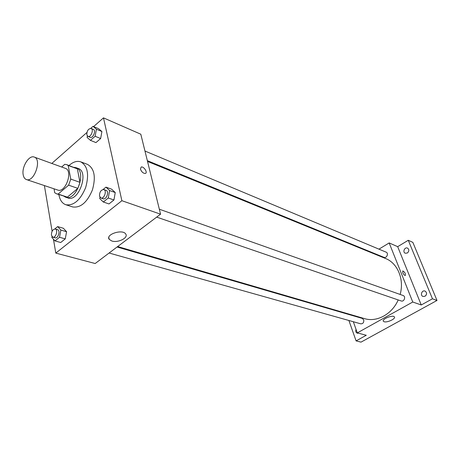 <?xml version="1.0" encoding="UTF-8"?>
<svg xmlns="http://www.w3.org/2000/svg" width="460" height="460" viewBox="0 0 460 460"><rect width="100%" height="100%" fill="white"/><g stroke="black" fill="none" stroke-linecap="round" stroke-linejoin="round"><path stroke-width="0.69" d="M23.149 174.605C21.62 166.738 29.135 154.767 34.235 157.067C42.239 159.298 34.046 182.775 26.398 179.544C24.679 178.9 23.592 177.255 23.149 174.605M34.235 157.067L65.331 168.343C73.433 170.631 65.527 193.303 57.759 190.055L26.398 179.544M66.711 164.645L77.349 168.849L79.977 182.344L77.855 188.358L67.373 197.133L58.127 194.074L68.626 185.173L70.771 179.095L68.201 165.491L66.711 164.645L64.739 164.329L61.663 167.009M54.027 188.807L54.717 192.757L56.54 193.809L58.127 194.074M67.373 197.133L56.54 193.809M63.934 196.253L65.671 197.213C76.371 201.647 87.118 170.844 75.98 167.658L74.025 167.331M75.98 167.658L78.234 168.486C89.384 171.678 78.66 202.4 67.954 197.967L65.671 197.213M77.855 188.358L68.626 185.173M77.349 168.849L68.201 165.491M79.977 182.344L70.771 179.095M69.017 165.491C73.134 161.828 77.061 160.62 80.787 161.862C87.693 165.882 89.315 174.466 85.646 187.605C80.345 200.175 73.738 205.89 65.832 204.74C62.238 203.441 59.938 200.186 58.937 194.971L58.868 194.58M80.787 161.862L87.469 164.375C94.392 168.394 96.042 176.922 92.408 189.963C87.141 202.434 80.546 208.092 72.622 206.931L65.832 204.74M87.354 135.953L87.084 137.419L90.442 140.357L95.956 142.594L100.642 138.535L101.913 131.531L98.503 128.656L93.023 126.339L90.735 128.357M99.958 197.225L99.716 198.559L103.31 202.009L108.985 203.935L113.942 199.968L115.253 192.55L111.607 189.169L105.967 187.151L103.12 189.48M53.452 239.2L55.798 253.098L121.877 200.704L103.483 117.869L93.604 126.586M86.911 132.486L51.813 163.438M44.39 185.575L52.106 231.248M51.986 236.595L51.836 237.394L54.987 240.913L60.72 242.512L65.251 238.884L66.579 231.731L63.376 228.275L57.672 226.596L54.797 228.942M55.798 253.098L95.18 263.522L160.563 214.182L140.806 134.211L103.483 117.869M160.563 214.182L121.877 200.704M111.843 241.011L109.198 239.344C105.242 234.422 122.624 228.781 125.712 233.99C128.748 237.728 118.019 243.121 111.843 241.011M140.449 169.113L141.197 167.02C143.727 166.094 148.08 172.81 145.349 173.443C143.221 173.403 141.588 171.959 140.449 169.113L141.191 167.02C143.727 166.094 148.08 172.816 145.349 173.443M147.528 161.431L385.497 258.474C397.584 263.074 404.461 279.306 400.142 294.452M398.193 299.937C392.046 314.266 376.728 322.489 364.516 318.619L117.674 246.548M109.1 253.017L360.738 323.823C363.055 323.805 364.044 322.477 363.705 319.849L362.244 318.395L117.07 247.003M144.963 151.035L386.101 252.149C388.953 253.195 386.659 258.612 383.904 257.335L147.338 160.661M159.338 209.214L403.058 295.481C406.145 296.424 404.156 302.134 401.154 300.955L156.676 217.114M353.332 321.741L357.299 332.896L412.764 302.019L389.166 242.937L378.959 249.153M372.905 252.839L372.416 253.138M350.796 314.611L350.98 315.117M348.887 320.488L356.092 340.894L361.014 342.131L437 300.46L412.844 242.368L408.273 240.281L397.681 246.663L389.166 242.937M356.092 340.894L366.286 335.271L357.299 332.896M437 300.46L432.457 298.793L408.273 240.281M412.764 302.019L421.251 304.974L432.457 298.793M384.123 321.741L383.364 321.264C381.512 319.113 393.11 314.542 394.404 316.917C395.979 318.722 387.153 322.845 384.123 321.741M421.251 304.974L397.681 246.663M402.764 272.688L402.782 270.923C404.823 272.09 405.68 273.614 405.358 275.494C404.484 275.419 403.621 274.488 402.764 272.688M402.707 270.957L402.776 270.923C404.823 272.09 405.68 273.614 405.358 275.494M407.33 253.023L405.225 253.213C402.327 252.109 404.754 246.732 407.531 248.107C409.319 249.584 409.25 251.223 407.33 253.023M425.017 296.257L422.999 296.453C419.859 295.447 421.987 289.777 425.023 291.059C427.075 292.606 427.075 294.342 425.017 296.257M358.455 333.201L357.368 333.224C355.827 332.522 355.384 331.234 356.04 329.348M346.357 313.317L346.535 313.823M426.575 293.836L426 295.366M54.987 240.913L59.524 237.262L60.869 230.063L57.672 226.596M55.263 228.999L57.569 229.672C60.68 230.356 58.127 238.889 55.125 237.826L52.814 237.176L51.422 235.198C51.462 231.363 52.739 229.293 55.263 228.999C58.374 229.684 55.809 238.24 52.814 237.176M60.72 242.512L65.251 238.884L66.579 231.731L60.869 230.063M66.579 231.731L63.376 228.275M65.251 238.884L59.524 237.262M103.31 202.009L108.278 198.007L109.606 190.543L105.967 187.151M103.839 189.566L106.122 190.377C109.474 191.325 106.409 200.111 103.195 198.772L100.907 197.99L99.509 196.086C99.509 191.946 100.953 189.773 103.839 189.566C107.191 190.515 104.121 199.329 100.907 197.99M108.985 203.935L113.942 199.968L115.253 192.55L109.606 190.543M115.253 192.55L111.607 189.169M113.942 199.968L108.278 198.007M90.442 140.357L95.139 136.269L96.427 129.22L93.023 126.339M91.12 128.461L93.334 129.386C96.341 130.421 93.029 138.696 90.166 137.298L87.946 136.39L86.825 134.786C86.911 130.749 88.337 128.639 91.12 128.461C94.127 129.49 90.81 137.787 87.946 136.39M95.956 142.594L100.642 138.535L101.913 131.531L96.427 129.22M101.913 131.531L98.503 128.656M100.642 138.535L95.139 136.269M108.801 237.452L109.198 239.344M383.237 320.925L383.364 321.264"/></g></svg>
